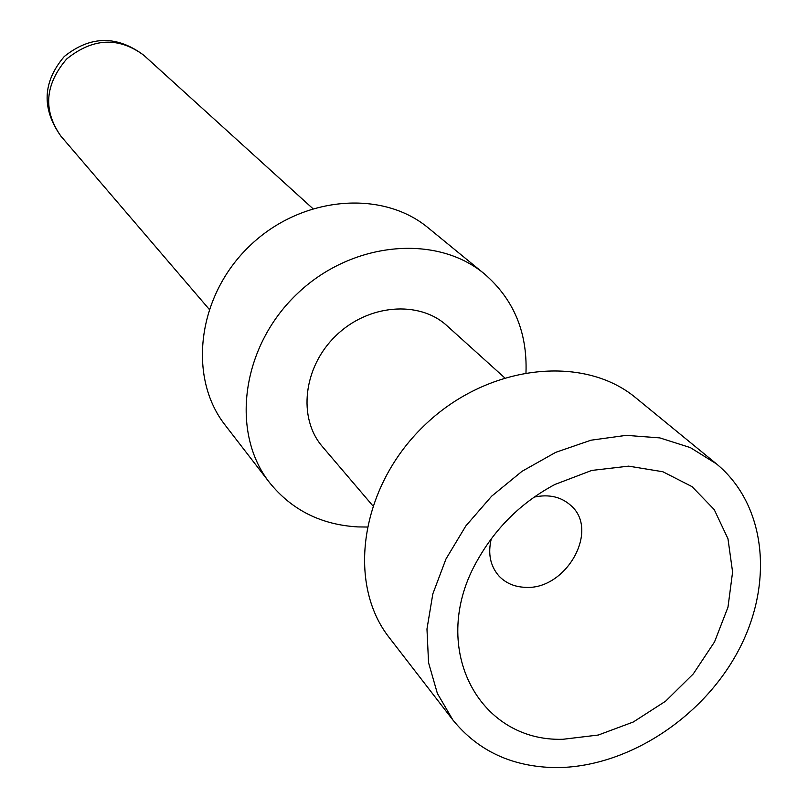 <?xml version="1.0" encoding="UTF-8"?>
<svg xmlns="http://www.w3.org/2000/svg" width="808" height="808" viewBox="0 0 808 808"><rect width="100%" height="100%" fill="white"/><g stroke="black" fill="none" stroke-linecap="round" stroke-linejoin="round"><path stroke-width="1.21" d="M367.014 527.028L357.853 526.917C321.16 524.796 291.759 510.06 269.64 482.719L225.281 425.271C187.597 377.518 197.233 296.475 249.016 246.581C300.354 196.243 381.649 188.921 428.311 227.947L484.467 273.932C513.545 299.111 527.382 331.977 525.988 372.518M269.64 482.719C230.421 433.058 241.127 347.824 296.011 294.94C350.44 241.582 435.946 233.31 484.467 273.932M504.525 377.669L446.935 325.695C419.089 300.041 367.953 304.242 335.764 335.845C303.252 367.115 297.607 418.11 322.453 446.673L372.771 505.727M452.884 719.999L389.416 637.825C346.369 583.477 360.287 487.244 423.594 426.21C486.406 364.661 583.002 353.5 636.098 398.071L716.433 463.853C766.822 505.273 774.084 584.921 737.633 652.056C701.304 719.302 625.745 767.772 555.651 767.6C512.423 766.964 478.164 751.097 452.884 719.999L437.37 693.436L428.553 662.671L426.967 629.008L432.825 593.91L445.966 559.005L465.863 525.907L491.628 496.203L522.049 471.296L555.702 452.349L590.971 440.209L626.21 435.35L659.823 437.896L690.315 447.592L716.433 463.853M562.994 739.28L598.324 735.028L633.28 722.009L665.62 701.172L693.304 673.882L714.555 641.875L727.978 607.192L732.593 572.034L727.968 538.734L714.211 509.565L692.052 486.648L662.883 471.751L628.634 466.145L591.729 470.438L554.914 484.467C522.12 501.97 496.516 526.856 478.084 559.136C427.442 645.582 477.478 742.027 562.994 739.28M534.149 497.102C549.026 493.951 561.338 496.819 571.054 505.677C600.011 530.745 565.57 590.8 524.695 587.295C514.13 586.8 505.515 582.992 498.829 575.882C490.244 565.903 487.739 553.52 491.304 538.734M60.832 136.057C42.875 110.282 44.824 84.598 66.68 58.984C92.91 37.865 118.645 36.643 143.885 55.328C116.968 35.199 90.425 35.582 64.266 56.499C42.612 82.052 41.471 108.575 60.832 136.057L209.161 309.242M143.885 55.328L312.787 208.535"/></g></svg>
